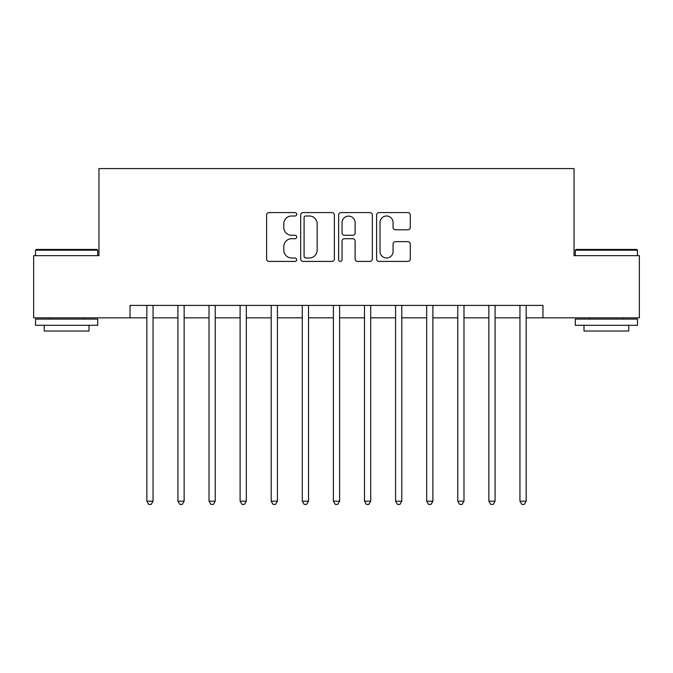 <?xml version="1.0" encoding="UTF-8"?>
<svg xmlns="http://www.w3.org/2000/svg" width="673" height="673" viewBox="0 0 673 673"><rect width="100%" height="100%" fill="white"/><g stroke="black" fill="none" stroke-linecap="round" stroke-linejoin="round"><path stroke-width="1.01" d="M296.7 214.292A1.708 1.708 0 0 0 294.993 212.584L269.049 212.584A2.44 2.44 0 0 0 266.609 215.024L266.609 258.979A2.44 2.44 0 0 0 269.049 261.418L294.993 261.418A1.708 1.708 0 0 0 296.7 259.711A1.708 1.708 0 0 0 294.993 258.003L291.636 258.003A7.815 7.815 0 0 1 283.821 250.188L283.821 246.52A7.815 7.815 0 0 1 291.636 238.713L294.993 238.713A1.708 1.708 0 0 0 296.7 236.997A1.708 1.708 0 0 0 294.993 235.289L291.636 235.289A7.815 7.815 0 0 1 283.821 227.482L283.821 223.815A7.815 7.815 0 0 1 291.636 215.999L294.993 215.999A1.708 1.708 0 0 0 296.7 214.292M407.855 229.796A2.44 2.44 0 0 0 410.294 227.356L410.294 215.024A2.44 2.44 0 0 0 407.855 212.584L379.042 212.584A2.44 2.44 0 0 0 376.602 215.024L376.602 258.979A2.44 2.44 0 0 0 379.042 261.418L407.855 261.418A2.44 2.44 0 0 0 410.294 258.979L410.294 244.08A2.44 2.44 0 0 0 407.855 241.641L395.522 241.641A2.44 2.44 0 0 0 393.082 244.08L393.082 251.466A6.528 6.528 0 0 1 386.554 258.003A6.528 6.528 0 0 1 380.018 251.466L380.018 222.536A6.528 6.528 0 0 1 386.554 215.999A6.528 6.528 0 0 1 393.082 222.536L393.082 227.356A2.44 2.44 0 0 0 395.522 229.796L407.855 229.796M130.04 317.841L33.65 317.841L33.65 255.656L98.948 255.656L98.948 168.595L574.052 168.595L574.052 255.656L639.35 255.656L639.35 317.841L542.96 317.841L542.96 305.407L130.04 305.407L130.04 317.841L146.832 317.841M334.363 215.024A2.44 2.44 0 0 0 331.924 212.584L303.111 212.584A2.44 2.44 0 0 0 300.671 215.024L300.671 258.979A2.44 2.44 0 0 0 303.111 261.418L331.924 261.418A2.44 2.44 0 0 0 334.363 258.979L334.363 215.024M341.076 212.584L369.889 212.584A2.44 2.44 0 0 1 372.329 215.024L372.329 258.979A2.44 2.44 0 0 1 369.889 261.418L357.556 261.418A2.44 2.44 0 0 1 355.117 258.979L355.117 241.153A2.44 2.44 0 0 0 352.677 238.713L344.5 238.713A2.44 2.44 0 0 0 342.052 241.153L342.052 259.711A1.708 1.708 0 0 1 340.345 261.418A1.708 1.708 0 0 1 338.637 259.711L338.637 215.024A2.44 2.44 0 0 1 341.076 212.584M153.049 317.841L177.924 317.841M184.141 317.841L209.017 317.841M215.234 317.841L240.11 317.841M246.326 317.841L271.202 317.841M277.419 317.841L302.295 317.841M308.52 317.841L333.387 317.841M339.613 317.841L364.48 317.841M370.705 317.841L395.581 317.841M401.798 317.841L426.674 317.841M432.89 317.841L457.766 317.841M463.983 317.841L488.859 317.841M495.076 317.841L519.951 317.841M526.168 317.841L542.96 317.841M305.794 215.999A1.708 1.708 0 0 0 304.087 217.716L304.087 256.287A1.708 1.708 0 0 0 305.794 258.003L309.336 258.003A7.815 7.815 0 0 0 317.151 250.188L317.151 223.815A7.815 7.815 0 0 0 309.336 215.999L305.794 215.999M355.117 222.654A6.528 6.528 0 0 0 348.589 216.126A6.528 6.528 0 0 0 342.052 222.654L342.052 232.85A2.44 2.44 0 0 0 344.5 235.289L352.677 235.289A2.44 2.44 0 0 0 355.117 232.85L355.117 222.654M153.351 305.407L153.225 305.719A2.49 2.49 90 0 0 153.049 306.652L153.049 501.175L146.832 501.175L146.832 306.652A2.49 2.49 90 0 0 146.647 305.719L146.521 305.407M153.049 501.175L151.181 504.405L148.699 504.405L146.832 501.175M184.452 305.407L184.318 305.719A2.49 2.49 0 0 0 184.141 306.652L184.141 501.175L177.924 501.175L177.924 306.652A2.49 2.49 0 0 0 177.748 305.719L177.613 305.407M184.141 501.175L182.274 504.405L179.792 504.405L177.924 501.175M215.545 305.407L215.419 305.719A2.49 2.49 0 0 0 215.234 306.652L215.234 501.175L209.017 501.175L209.017 306.652A2.49 2.49 0 0 0 208.84 305.719L208.714 305.407M215.234 501.175L213.366 504.405L210.885 504.405L209.017 501.175M246.638 305.407L246.511 305.719A2.49 2.49 0 0 0 246.326 306.652L246.326 501.175L240.11 501.175L240.11 306.652A2.49 2.49 0 0 0 239.933 305.719L239.807 305.407M246.326 501.175L244.467 504.405L241.977 504.405L240.11 501.175M277.73 305.407L277.604 305.719A2.49 2.49 0 0 0 277.419 306.652L277.419 501.175L271.202 501.175L271.202 306.652A2.49 2.49 0 0 0 271.026 305.719L270.899 305.407M277.419 501.175L275.56 504.405L273.07 504.405L271.202 501.175M36.258 249.439L96.954 249.439L97.703 250.188L35.518 250.188L36.258 249.439M66.61 325.303L35.518 325.303L35.518 319.086L97.703 319.086L97.703 325.303L66.61 325.303M88.996 325.303L88.996 331.023L44.225 331.023L44.225 325.303M576.046 249.439L636.742 249.439L637.482 250.188L575.297 250.188L576.046 249.439M606.39 325.303L575.297 325.303L575.297 319.086L637.482 319.086L637.482 325.303L606.39 325.303M628.775 325.303L628.775 331.023L584.004 331.023L584.004 325.303M308.823 305.407L308.697 305.719A2.49 2.49 0 0 0 308.52 306.652L308.52 501.175L302.295 501.175L302.295 306.652A2.49 2.49 0 0 0 302.118 305.719L301.992 305.407M308.52 501.175L306.652 504.405L304.162 504.405L302.295 501.175M339.915 305.407L339.789 305.719A2.49 2.49 0 0 0 339.613 306.652L339.613 501.175L333.387 501.175L333.387 306.652A2.49 2.49 0 0 0 333.211 305.719L333.085 305.407M339.613 501.175L337.745 504.405L335.255 504.405L333.387 501.175M371.008 305.407L370.882 305.719A2.49 2.49 0 0 0 370.705 306.652L370.705 501.175L364.48 501.175L364.48 306.652A2.49 2.49 0 0 0 364.303 305.719L364.177 305.407M370.705 501.175L368.838 504.405L366.348 504.405L364.48 501.175M402.101 305.407L401.974 305.719A2.49 2.49 0 0 0 401.798 306.652L401.798 501.175L395.581 501.175L395.581 306.652A2.49 2.49 0 0 0 395.396 305.719L395.27 305.407M401.798 501.175L399.93 504.405L397.44 504.405L395.581 501.175M433.193 305.407L433.067 305.719A2.49 2.49 0 0 0 432.89 306.652L432.89 501.175L426.674 501.175L426.674 306.652A2.49 2.49 0 0 0 426.489 305.719L426.362 305.407M432.89 501.175L431.023 504.405L428.533 504.405L426.674 501.175M464.286 305.407L464.16 305.719A2.49 2.49 0 0 0 463.983 306.652L463.983 501.175L457.766 501.175L457.766 306.652A2.49 2.49 0 0 0 457.581 305.719L457.455 305.407M463.983 501.175L462.115 504.405L459.634 504.405L457.766 501.175M495.387 305.407L495.252 305.719A2.49 2.49 0 0 0 495.076 306.652L495.076 501.175L488.859 501.175L488.859 306.652A2.49 2.49 0 0 0 488.682 305.719L488.548 305.407M495.076 501.175L493.208 504.405L490.726 504.405L488.859 501.175M526.479 305.407L526.353 305.719A2.49 2.49 0 0 0 526.168 306.652L526.168 501.175L519.951 501.175L519.951 306.652A2.49 2.49 0 0 0 519.775 305.719L519.649 305.407M526.168 501.175L524.301 504.405L521.819 504.405L519.951 501.175M35.518 255.656L35.518 250.188M49.693 319.086L49.693 317.841M83.528 319.086L83.528 317.841M97.703 255.656L97.703 250.188M575.297 255.656L575.297 250.188M589.472 319.086L589.472 317.841M623.307 319.086L623.307 317.841M637.482 255.656L637.482 250.188"/></g></svg>
